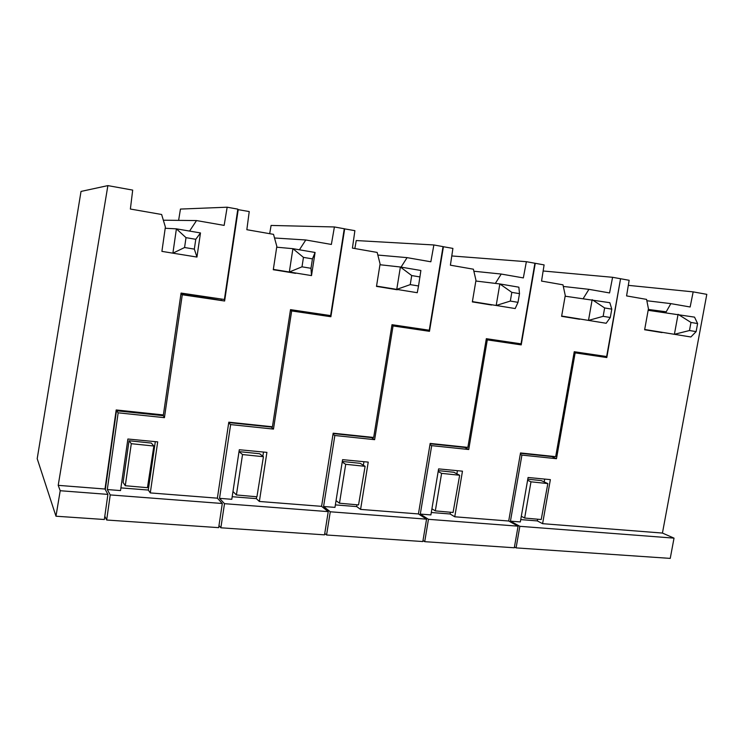 <?xml version="1.0" encoding="UTF-8"?>
<svg xmlns="http://www.w3.org/2000/svg" width="744" height="744" viewBox="0 0 744 744"><rect width="100%" height="100%" fill="white"/><g stroke="black" fill="none" stroke-linecap="round" stroke-linejoin="round"><path stroke-width="1.12" d="M129.037 440.746L131.297 443.694L153.859 446.028L151.33 443.071L129.037 440.746L123.095 482.428L125.28 485.72L131.297 443.694M153.859 446.028L147.452 487.692L125.28 485.72M161.829 415.533L161.941 414.789M189.581 231.077L196.509 220.568L224.149 225.395L227.162 207.204L237.82 209.138L224.4 299.488L181.071 293.062L163.382 414.938L116.185 409.953L104.997 489.022L107.899 494.388L104.337 519.507L55.977 516.215L37.2 458.695L81.022 191.431L107.88 185.609L132.692 190.101L130.377 209.036L161.625 214.486L165.382 227.041L161.904 251.37L172.896 253.174L176.402 228.836L186.009 237.662L184.577 247.519L172.896 253.174L196.955 257.061L194.342 249.119L195.774 239.298L200.48 232.937L196.955 257.061M162.49 251.463L161.904 251.37M107.88 185.609L58.209 485.348L104.997 489.022M58.209 485.348L60.208 490.724L107.899 494.388M60.208 490.724L55.977 516.215M221.163 300.037L221.312 299.032M199.587 296.837L199.736 295.833M197.458 296.168L197.56 295.507M227.162 207.204L180.448 209.073L178.616 220.373M163.336 220.205L196.509 220.568M689.474 330.522L674.399 334.307L678.072 314.321L690.971 322.45L689.474 330.522L696.124 331.619L690.869 336.976L644.676 329.48M696.124 331.619L697.612 323.566L694.543 317.13L648.154 310.313M697.612 323.566L690.971 322.45M603.151 316.33L588.495 320.413L592.159 299.683L604.639 307.951L603.151 316.33L610.285 317.502L606.165 323.268L561.664 316.051M610.285 317.502L611.782 309.151L609.829 302.687L565.133 296.196M611.782 309.151L604.639 307.951M510.328 301.069L496.192 305.477L499.847 283.948L511.816 292.364L510.328 301.069L518.01 302.334L515.192 308.555L472.394 301.608M518.01 302.334L519.498 293.657L518.856 287.184L499.847 283.948L475.853 281.027M519.498 293.657L511.816 292.364M410.242 284.617L396.757 289.388L400.384 267.003L411.711 275.559L410.242 284.617L418.537 285.975L417.254 292.708L376.538 286.096M418.537 285.975L420.881 270.491L400.384 267.003L379.961 264.734M420.007 276.945L411.711 275.559M301.999 266.817L289.332 272.006L292.904 248.682L303.459 257.377L301.999 266.817L310.983 268.296L311.504 275.596L273.336 269.393M310.983 268.296L312.443 258.884L315.084 252.467L311.504 275.596M312.443 258.884L303.459 257.377M276.712 247.194L292.904 248.682L315.084 252.467M184.577 247.519L194.342 249.119M195.774 239.298L186.009 237.662M165.205 228.278L176.402 228.836L200.48 232.937M527.794 479.183L541.223 480.596L547.835 483.581L541.223 519.526L524.65 518.038L530.984 481.814L527.598 480.261M521.321 516.271L524.65 518.038M547.835 483.581L530.984 481.814M543.139 270.993L612.591 277.298L620.561 278.74L606.648 356.534L574.247 351.726L555.684 456.658L520.512 452.947L508.701 521.014L518.075 526.175L514.309 547.77L424.712 541.669L428.451 519.312L518.075 526.175M423.001 540.479L424.712 541.669M583.24 298.53L588.932 289.342L609.569 292.941L612.591 277.298M579.585 319.25L561.618 316.321L579.632 318.971M561.608 316.349L565.263 295.48L562.976 284.822L541.548 281.083L544.096 264.901L535.261 263.302L521.219 344.891L487.301 339.868L468.729 449.516L431.697 445.647L420.304 514.085L430.897 514.913L438.607 468.887L462.47 471.175L454.751 516.782L508.701 521.014M454.751 516.782L450.12 513.992L431.306 512.504M420.304 514.085L428.451 519.312M600.101 356.144L600.203 355.576M583.901 353.744L584.003 353.177M429.939 444.791L431.697 445.647M468.729 449.516L464.814 447.442L430.106 443.787M450.12 513.992L450.418 512.235M456.9 473.835L457.43 470.692M486.185 339.589L487.301 339.868M335.367 504.897L356.692 506.58L360.58 509.398L418.435 513.937L430.172 443.424L467.864 447.395L486.334 338.687L521.219 344.891M563.32 286.449L588.932 289.342M438.309 470.636L453.849 472.263L459.662 475.249L453.068 512.476L435.314 510.886L441.601 473.37L438.16 471.547M431.92 508.794L435.314 510.886M459.662 475.249L441.601 473.37M418.435 513.937L426.563 519.163L422.825 541.548L326.57 534.992L330.271 511.779L426.563 519.163M324.756 533.429L326.57 534.992M495.355 283.399L501.224 274.052L523.339 277.912L526.371 261.693L534.908 263.237L521.042 343.83L486.334 338.687M443.043 246.664L452.91 248.403L450.399 265.19L473.389 269.198L475.974 280.283L472.347 301.915L491.663 304.742M443.424 246.692L429.474 331.322L393.055 325.928L374.632 439.667L334.856 435.5L323.584 506.497L334.967 507.389L342.593 459.653L368.224 462.117L360.58 509.398M323.584 506.497L330.271 511.779M515.146 343.57L515.248 342.975M497.81 341.003L497.913 340.408M332.987 434.422L334.856 435.5M374.632 439.667L371.526 437.612L333.126 433.566M356.692 506.58L356.981 504.776M363.36 465.251L363.937 461.708M391.856 325.602L393.055 325.928M232.193 496.713L256.345 498.629L259.358 501.465L321.585 506.348L333.182 433.194L373.683 437.463L392.004 324.7L429.474 331.322M473.863 271.225L501.224 274.052M491.617 305.031L472.347 301.887M451.785 255.955L526.371 261.693M342.305 461.457L360.217 463.335L365.109 466.321L358.543 504.916L339.478 503.214L345.709 464.303L342.203 462.08M336.046 500.638L339.478 503.214M365.109 466.321L345.709 464.303M321.585 506.348L328.234 511.63L324.533 534.852L220.856 527.794L224.502 503.679L328.234 511.63M218.978 525.571L220.856 527.794M401.044 267.115L407.089 257.638L430.841 261.786L433.873 244.962L443.043 246.617L429.269 330.224L392.004 324.7M344.258 228.808L354.888 230.668L352.423 248.115L377.162 252.421L380.091 263.953L376.492 286.421L397.25 289.472M344.677 228.827L330.875 316.73L291.667 310.936L273.476 429.083L230.64 424.592L219.536 498.341L231.793 499.308L239.308 449.729L266.91 452.38L259.358 501.465M219.536 498.341L224.502 503.679M424.136 330.094L424.238 329.48M405.536 327.332L405.638 326.718M228.659 423.094L230.64 424.592M273.476 429.083L271.309 427.056L228.743 422.573M256.345 498.629L256.634 496.76M262.846 456.258L263.497 452.054M290.383 310.508L291.667 310.936M290.504 309.671L330.875 316.73M433.873 244.962L356.246 240.554L354.851 248.533M377.831 255.053L407.089 257.638M397.203 289.769L376.492 286.375M263.432 456.714L256.931 496.787L236.406 494.955L242.535 454.556L239.019 451.617L259.628 453.738L263.432 456.714L242.535 454.556M232.974 491.533L236.406 494.955M269.7 233.69L271.086 225.441L334.4 226.957L344.267 228.752L330.634 315.596L290.513 309.644L272.425 426.786L228.799 422.183L217.378 498.173L222.298 503.502L218.662 527.645L106.671 520.019L110.233 494.918L222.298 503.502M104.802 516.215L106.671 520.019M299.423 249.798L305.784 239.977L331.368 244.441L334.4 226.957M237.755 209.576L249.231 211.556L246.841 229.701L273.522 234.351L276.833 246.376L273.281 269.737L295.656 273.039M238.219 209.557L224.623 301.013L182.28 294.754L164.433 417.663L118.157 412.818L107.294 489.543L120.528 490.584L127.884 439.016L157.691 441.88L150.288 492.919L217.378 498.173M150.288 492.919L148.298 490.054L120.919 487.887M107.294 489.543L110.233 494.918M326.402 315.614L326.504 314.982M306.398 312.657L306.491 312.015M105.304 489.589L116.464 410.753L118.157 412.818M164.433 417.663L163.355 415.691L116.464 410.753M148.298 490.054L155.31 441.657M180.932 294.066L182.28 294.754M181.015 293.434L224.623 301.013M274.527 237.996L305.784 239.977M295.61 273.346L273.29 269.672M514.457 546.933L516.085 547.891L670.242 558.391L674.027 538.135L662.439 533.067L706.8 294.345L693.166 291.871L690.144 306.993L670.856 303.626L665.713 312.666M520.447 453.301L551.871 456.611L556.475 458.704L575.149 352.861L606.806 357.548L574.247 351.754M606.806 357.548L620.561 278.768M520.261 454.389L521.916 455.086L510.449 521.153L519.851 526.315L674.027 538.135M519.851 526.315L516.085 547.891M537.633 519.2L537.335 520.912L520.735 519.6M544.189 481.935L544.682 479.08M575.149 352.861L574.089 352.619M620.896 278.795L629.145 280.293L626.578 295.907L646.592 299.395L648.433 308.788L644.63 329.769L662.114 332.317M556.475 458.704L521.916 455.086M510.449 521.153L520.335 521.925L528.082 477.49L550.365 479.629L542.599 523.674L662.439 533.067M646.852 300.743L670.856 303.626M648.312 309.439L665.871 311.764M628.317 285.352L693.166 291.871M662.067 332.587L644.63 329.75M537.335 520.912L542.599 523.674"/></g></svg>
